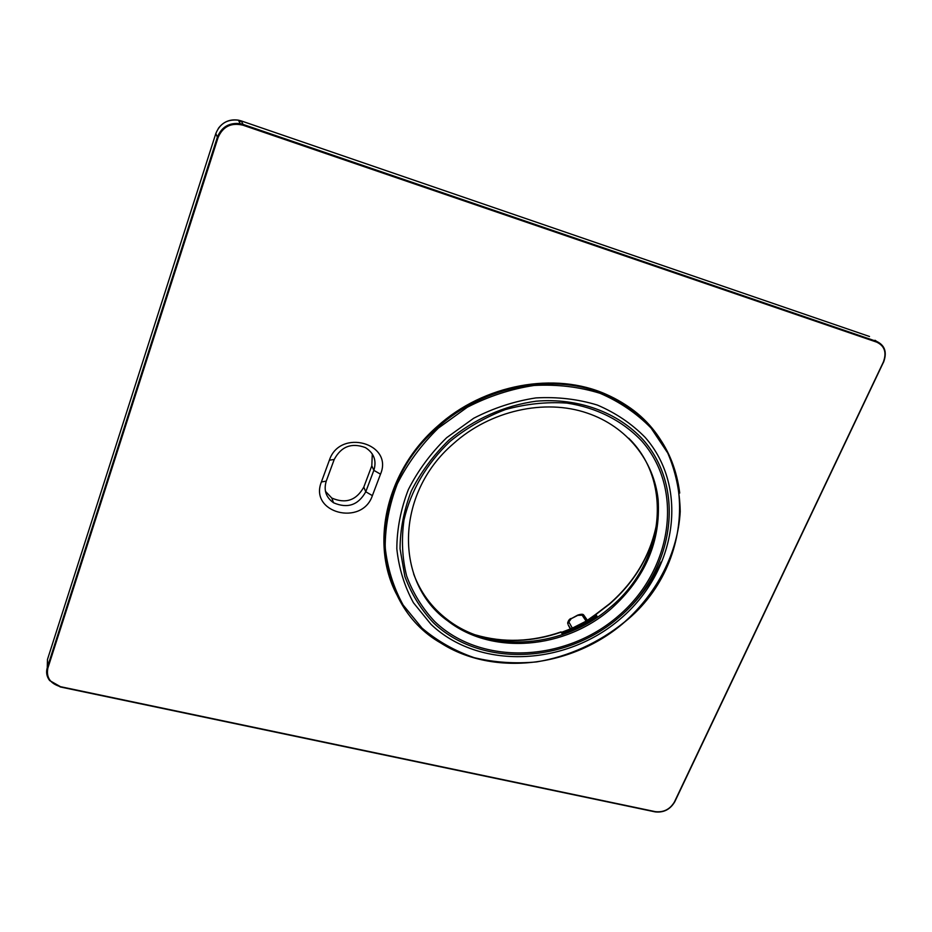 <?xml version="1.0" encoding="UTF-8"?>
<svg xmlns="http://www.w3.org/2000/svg" width="932" height="932" viewBox="0 0 932 932"><rect width="100%" height="100%" fill="white"/><g stroke="black" fill="none" stroke-linecap="round" stroke-linejoin="round"><path stroke-width="1.4" d="M615.679 620.13C635.612 603.994 650.722 584.632 660.998 562.043M372.299 453.954L371.81 465.802L363.795 487.121L365.775 491.77C358.284 505.132 347.543 508.802 333.563 502.779C325.979 497.385 323.532 490.174 326.247 481.145L334.215 459.476L329.38 460.175C339.912 428.068 393.782 443.329 380.501 474.167L372.381 495.626C362.094 526.673 308.911 512.915 321.389 481.949L329.38 460.175M325.454 491.327L331.792 498.049C345.69 504.037 356.362 500.402 363.795 487.121M371.81 465.802L373.849 470.345C376.796 460.629 373.977 453.045 365.402 447.593C351.597 442.479 341.205 446.44 334.215 459.476M380.501 474.167L373.849 470.345L365.775 491.77L372.381 495.626M396.578 594.278C370.027 543.717 385.976 471.161 437.248 426.46C483.801 384.135 555.029 371.227 606.371 394.422C627.76 403.917 644.897 417.676 657.759 435.687M597.563 617.077L595.746 614.328L587.381 620.269L583.77 615.12L577.747 615.365L571.269 618.65L568.846 621.935L572.341 628.133L561.425 632.502M562.66 634.61L561.134 632.141M572.318 628.156L561.379 632.42M413.645 573.949C420.565 592.519 431.842 607.757 447.488 619.675C491.898 654.217 564.676 647.682 610.681 607.012C663.328 563.545 674.29 482.823 628.704 438.215M611.59 608.351C645.247 577.758 660.765 541.539 658.143 499.703C653.973 460.653 626.945 426.448 587.218 413.086C544.731 398.407 490.057 410.616 453.395 443.702C394.341 494.088 394.527 583.595 448.024 621.073C492.527 655.674 565.468 649.103 611.59 608.351M618.114 616.168C671.797 570.722 684.938 489.976 641.694 440.941C622.692 420.88 596.631 407.552 566.773 403.078C546.397 401.739 525.928 403.917 505.377 409.579C485.281 417.21 466.85 427.8 450.086 441.36C426.343 464.089 410.977 490.255 403.999 519.881C401.296 539.255 402.158 557.953 406.62 575.976C413.016 593.183 422.406 608.398 434.79 621.609C481.227 666.042 565.002 662.279 618.114 616.168M597.039 616.308L580.193 626.246L562.276 633.946L580.205 626.269L597.039 616.297L597.494 617.124M572.341 628.133L586.158 621.131L596.154 614.887L596.946 616.367M586.158 621.131L587.381 620.269M586.112 621.143L582.139 615.202M587.3 620.374L583.77 615.12C583.152 613.955 581.102 613.967 577.607 615.167L577.747 615.365M577.607 615.167L571.269 618.65M571.118 618.452C569.545 618.93 568.404 620.386 567.681 622.844L567.856 623.904L568.846 621.935M568.217 624.894L570.594 628.785M60.37 686.907L655.324 811.644L60.452 686.674C50.223 683.587 46.029 677.401 47.858 668.128L47.45 659.541L215.816 133.544L217.377 137.167L47.264 667.708C45.901 672.322 46.682 676.597 49.629 680.535L60.452 686.674M218.076 137.517C222.876 126.531 231.159 122.418 242.926 125.179L243.077 124.41L240.223 123.653C229.19 122.453 221.571 126.962 217.377 137.167L218.076 137.517L47.858 668.128M242.926 125.179L876.744 342.149L876.744 341.45L240.223 123.653L238.429 120.17C227.501 118.981 219.964 123.443 215.816 133.544L215.828 133.521M875.008 340.262L876.732 341.438C884.946 345.388 887.206 352.296 883.501 362.164L674.465 801.87C670.061 809.314 663.677 812.576 655.324 811.644M876.744 342.149C884.689 345.97 886.868 352.645 883.291 362.187L883.559 362.245C887.217 352.296 884.946 345.364 876.744 341.45L243.077 124.41L241.248 120.915L238.429 120.17C230.041 118.947 223.319 121.708 218.274 128.488M883.291 362.187L674.465 801.87M883.466 362.245L674.745 801.835C670.178 809.5 663.631 812.844 655.103 811.877M674.64 801.881C670.12 809.349 663.642 812.669 655.196 811.83M240.98 121.44L238.767 120.822M869.509 336.499L241.225 120.904M47.264 667.312L47.474 659.472M321.389 481.949L326.247 481.145M438.366 428.103L467.305 407.249C488.671 396.251 510.922 388.982 534.071 385.464C557.138 384.217 579.122 386.827 600.01 393.281C619.733 401.808 636.754 413.4 651.072 428.056L667.778 453.08C675.665 471.615 679.812 491.106 680.22 511.54C677.937 552.571 657.351 592.752 624.603 621.935C599.031 642.719 568.59 656.571 536.646 661.906C515.268 663.899 494.473 662.489 474.26 657.689C454.804 650.967 437.399 641.111 422.056 628.145L403.16 605.066C393.432 587.393 387.444 568.136 385.172 547.329C385.207 526.056 389.273 504.888 397.335 483.825C407.645 463.344 421.322 444.774 438.366 428.103M446.673 437.69L473.666 418.27C493.576 408.018 514.313 401.226 535.888 397.917C557.394 396.717 577.898 399.106 597.389 405.07C615.819 412.969 631.733 423.734 645.142 437.364C689.831 488.228 676.108 571.7 620.607 618.65C565.712 666.287 479.153 670.248 431.015 624.358L413.435 602.748C404.418 586.216 398.884 568.229 396.822 548.797C396.927 528.945 400.772 509.21 408.344 489.591C418.002 470.509 430.77 453.22 446.673 437.69M606.371 394.422L607.035 395.285C698.662 432.996 702.25 560.167 624.696 621.994C573.425 666.986 494.077 677.11 440.883 643.057C370.214 602.981 363.899 490.5 437.784 427.369C484.384 385.009 555.658 372.078 607.035 395.285C649.697 415.695 673.929 448.28 679.731 493.051M657.083 521.943C651.34 553.899 635.566 581.23 609.738 603.913L595.909 614.514M561.204 632.117C532.533 642.055 504.387 643.138 476.776 635.379M448.886 440.114C473.98 419.109 504.515 405.502 536.145 401.191C578.306 397.661 617.799 412.305 643.08 439.718C686.872 489.451 673.51 571.223 619.139 617.24C565.351 663.922 480.516 667.766 433.45 622.786C420.903 609.4 411.373 593.999 404.872 576.558L400.049 548.797C400.166 529.376 403.94 510.06 411.362 490.861C420.821 472.209 433.322 455.294 448.886 440.114M562.404 634.179L580.333 626.479L597.179 616.53M561.647 632.875L579.541 625.186L596.364 615.26M596.259 615.062L579.424 624.988L561.53 632.677M570.349 628.89L568.543 625.617M655.021 811.854L60.324 686.966M60.3 686.966L49.629 680.535M331.792 498.049L333.563 502.779M595.758 614.316L609.633 603.703C635.822 580.671 651.678 552.967 657.223 520.569M475.332 634.855C503.268 643.01 531.846 642.032 561.064 631.919M447.488 619.675L448.024 621.073"/></g></svg>
